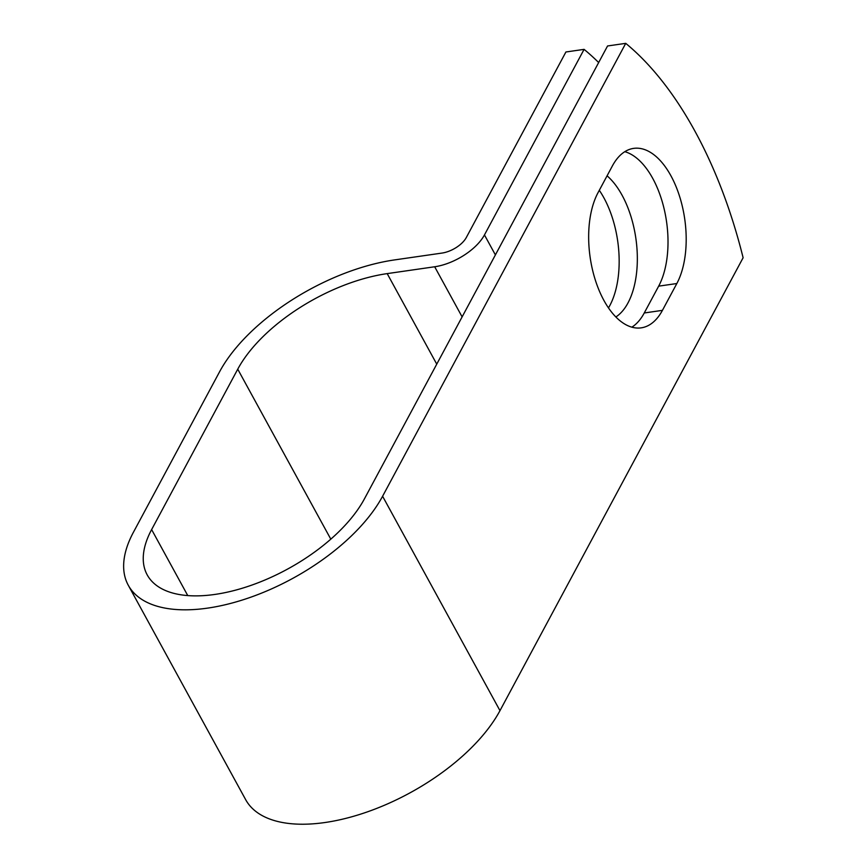 <?xml version="1.0" encoding="UTF-8"?>
<svg xmlns="http://www.w3.org/2000/svg" width="867" height="867" viewBox="0 0 867 867"><rect width="100%" height="100%" fill="white"/><g stroke="black" fill="none" stroke-linecap="round" stroke-linejoin="round"><path stroke-width="1.3" d="M670.906 175.752A77.098 40.5 81.8 0 0 633.604 148.387A77.098 40.5 81.8 0 0 612.416 165.868L598.013 192.702A77.098 40.5 81.8 0 0 595.391 280.258A77.098 40.5 81.8 0 0 641.233 327.845A77.098 40.5 81.8 0 0 662.431 310.353L676.834 283.531A77.098 40.5 81.8 0 0 670.906 175.752M631.859 327.162A77.098 40.5 81.8 0 0 644.257 312.976L658.66 286.153A77.098 40.5 81.8 0 0 652.721 178.374A77.098 40.5 81.8 0 0 624.804 151.682M599.292 190.306A77.098 40.5 -98.2 0 1 603.876 197.795A77.098 40.5 -98.2 0 1 608.482 307.904M607.073 175.817A77.098 40.5 -98.2 0 1 622.051 195.173A77.098 40.5 -98.2 0 1 615.863 316.964M598.663 62.543A337.187 177.106 81.8 0 0 584.087 49.365L484.458 234.935A42.082 20.754 151.3 0 1 434.681 266.765L387.191 273.614A126.333 62.316 -28.7 0 0 237.742 369.179L151.627 529.574A126.333 62.316 -28.7 0 0 147.206 574.886A126.333 62.316 -28.7 0 0 251.094 585.355A126.333 62.316 -28.7 0 0 364.422 498.872L607.561 45.973L625.736 43.35A337.187 177.106 -98.2 0 1 743.117 257.748L499.977 710.647A147.91 72.958 -28.7 0 1 367.294 811.902A147.91 72.958 -28.7 0 1 245.664 799.656L128.283 585.258A147.91 72.958 -28.7 0 0 249.913 597.504A147.91 72.958 -28.7 0 0 382.596 496.249L625.736 43.35M584.087 49.365L565.913 51.987L466.283 237.558A20.505 10.111 151.3 0 1 442.029 253.066L394.55 259.916A147.91 72.958 -28.7 0 0 219.568 371.802L133.453 532.197A147.91 72.958 -28.7 0 0 128.283 585.258M484.458 234.935L495.393 254.909M382.596 496.249L499.977 710.647M151.627 529.574L187.76 595.586M237.742 369.179L330.804 539.155M387.191 273.614L436.751 364.14M434.681 266.765L462.122 316.888M644.257 312.976L662.431 310.353M658.66 286.153L676.834 283.531"/></g></svg>
